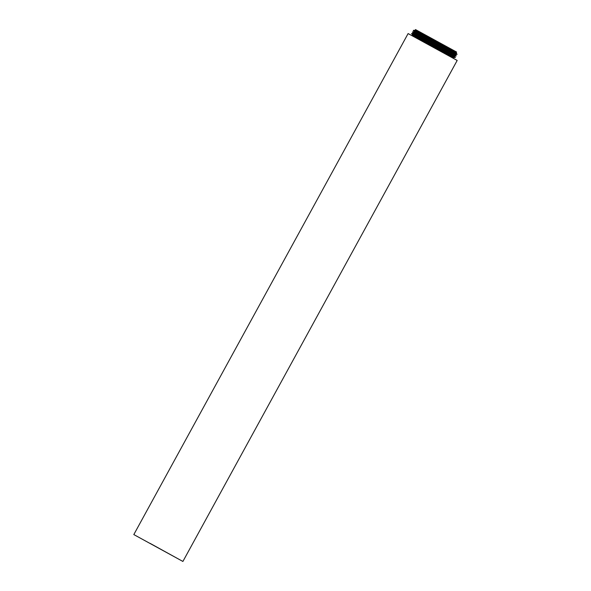 <?xml version="1.0" encoding="UTF-8"?>
<svg xmlns="http://www.w3.org/2000/svg" width="591" height="591" viewBox="0 0 591 591"><rect width="100%" height="100%" fill="white"/><g stroke="black" fill="none" stroke-linecap="round" stroke-linejoin="round"><path stroke-width="0.89" d="M133.817 534.574L408.1 33.584L425.586 43.01L457.183 60.459L182.9 561.45L133.817 534.574L182.9 561.45M150.114 543.373L180.27 560.009L150.114 543.373M456.74 60.186L408.573 33.813M456.178 52.843L415.059 30.333L415.488 29.55L456.607 52.06L456.178 52.843L457.102 54.365L413.279 30.37L414.202 31.899L455.321 54.409L456.245 55.931L412.422 31.936L413.345 33.465L454.457 55.975M412.488 35.032L453.6 57.541L455.388 57.497L411.565 33.502L412.488 35.032L412.163 35.623M453.275 58.132L453.607 57.541M413.345 33.465L411.565 33.502M456.245 55.931L454.464 55.975L455.388 57.497M414.202 31.899L412.422 31.936M455.321 54.409L457.102 54.365M415.059 30.333L413.279 30.37"/></g></svg>
